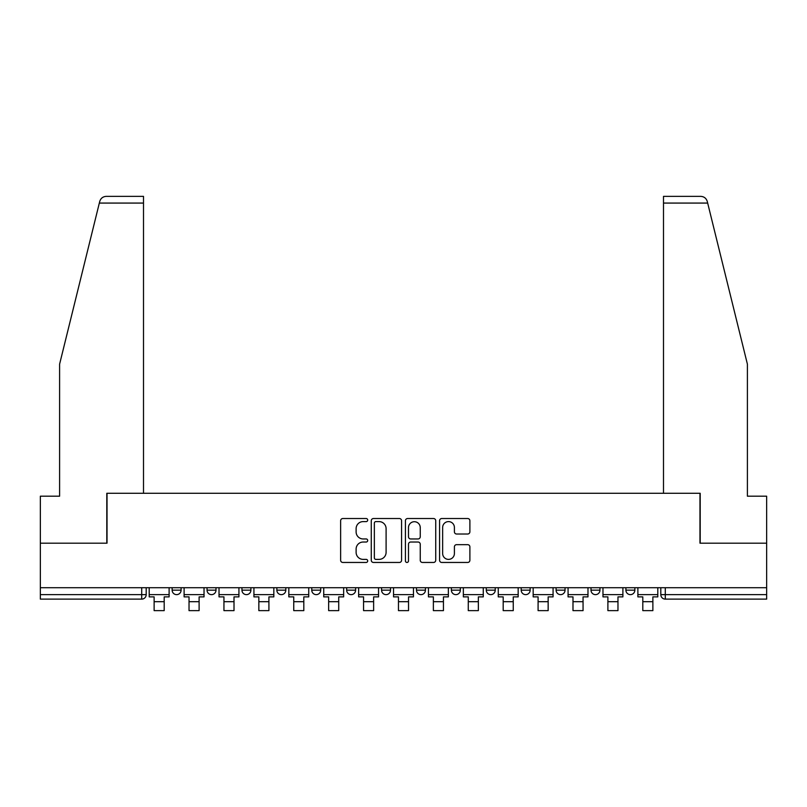 <?xml version="1.0" encoding="UTF-8"?>
<svg xmlns="http://www.w3.org/2000/svg" width="807" height="807" viewBox="0 0 807 807"><rect width="100%" height="100%" fill="white"/><g stroke="black" fill="none" stroke-linecap="round" stroke-linejoin="round"><path stroke-width="1.21" d="M367.699 520.071A1.533 1.533 0 0 0 366.166 518.528L342.824 518.528A2.199 2.199 0 0 0 340.635 520.727L340.635 560.26A2.199 2.199 0 0 0 342.824 562.459L366.166 562.459A1.533 1.533 0 0 0 367.699 560.915A1.533 1.533 0 0 0 366.166 559.382L363.14 559.382A7.031 7.031 0 0 1 356.119 552.351L356.119 549.063A7.031 7.031 0 0 1 363.14 542.032L366.166 542.032A1.533 1.533 0 0 0 367.699 540.488A1.533 1.533 0 0 0 366.166 538.955L363.14 538.955A7.031 7.031 0 0 1 356.119 531.924L356.119 528.635A7.031 7.031 0 0 1 363.14 521.604L366.166 521.604A1.533 1.533 0 0 0 367.699 520.071M556.104 587.708L556.104 590.169L565.051 590.169A4.479 4.479 0 0 1 560.572 594.638A4.479 4.479 0 0 1 556.104 590.169L556.104 587.708M451.385 587.708L451.385 590.169L460.333 590.169A4.479 4.479 0 0 1 455.854 594.638A4.479 4.479 0 0 1 451.385 590.169L451.385 587.708M381.57 587.708L381.57 590.169L390.517 590.169A4.479 4.479 0 0 1 386.049 594.638A4.479 4.479 0 0 1 381.57 590.169L381.57 587.708M346.667 587.708L346.667 590.169L355.615 590.169A4.479 4.479 0 0 1 351.146 594.638A4.479 4.479 0 0 1 346.667 590.169L346.667 587.708M276.851 587.708L276.851 590.169L285.809 590.169A4.479 4.479 0 0 1 281.33 594.638A4.479 4.479 0 0 1 276.851 590.169L276.851 587.708M467.687 534.012A2.199 2.199 0 0 0 469.886 531.813L469.886 520.727A2.199 2.199 0 0 0 467.687 518.528L441.772 518.528A2.199 2.199 0 0 0 439.573 520.727L439.573 560.26A2.199 2.199 0 0 0 441.772 562.459L467.687 562.459A2.199 2.199 0 0 0 469.886 560.26L469.886 546.864A2.199 2.199 0 0 0 467.687 544.664L456.591 544.664A2.199 2.199 0 0 0 454.402 546.864L454.402 553.501A5.871 5.871 0 0 1 448.521 559.382A5.871 5.871 0 0 1 442.65 553.501L442.65 527.475A5.871 5.871 0 0 1 448.521 521.604A5.871 5.871 0 0 1 454.402 527.475L454.402 531.813A2.199 2.199 0 0 0 456.591 534.012L467.687 534.012M99.332 203.071L99.725 201.468C100.744 198.29 102.913 196.585 106.242 196.363L143.505 196.363L143.505 203.071L99.332 203.071L59.597 364.179L59.597 496.194L40.35 496.194L40.35 543.182L107.028 543.182L107.028 493.279L699.972 493.279L699.972 543.182L766.65 543.182L766.65 587.708L40.35 587.708L40.35 594.638L146.188 594.638L146.188 587.708L146.188 594.638A4.479 4.479 0 0 1 141.709 599.117L40.35 599.117L40.35 594.638M143.505 203.071L143.505 493.279L106.806 493.279L106.806 543.182L40.35 543.182L40.35 587.708M401.573 520.727A2.199 2.199 0 0 0 399.384 518.528L373.47 518.528A2.199 2.199 0 0 0 371.27 520.727L371.27 560.26A2.199 2.199 0 0 0 373.47 562.459L399.384 562.459A2.199 2.199 0 0 0 401.573 560.26L401.573 520.727M407.616 518.528L433.53 518.528A2.199 2.199 0 0 1 435.73 520.727L435.73 560.26A2.199 2.199 0 0 1 433.53 562.459L422.444 562.459A2.199 2.199 0 0 1 420.245 560.26L420.245 544.231A2.199 2.199 0 0 0 418.046 542.032L410.692 542.032A2.199 2.199 0 0 0 408.493 544.231L408.493 560.915A1.533 1.533 0 0 1 406.96 562.459A1.533 1.533 0 0 1 405.427 560.915L405.427 520.727A2.199 2.199 0 0 1 407.616 518.528M660.812 587.708L660.812 594.638L766.65 594.638L766.65 599.117L665.291 599.117A4.479 4.479 0 0 1 660.812 594.638M766.65 587.708L766.65 594.638M634.857 587.708L634.857 590.169A4.479 4.479 0 0 1 630.388 594.638A4.479 4.479 0 0 1 625.909 590.169A4.479 4.479 0 0 0 630.388 594.638M625.909 587.708L625.909 590.169L634.857 590.169M599.954 587.708L599.954 590.169A4.479 4.479 0 0 1 595.475 594.638A4.479 4.479 0 0 1 591.006 590.169A4.479 4.479 0 0 0 595.475 594.638M591.006 587.708L591.006 590.169L599.954 590.169M565.051 587.708L565.051 590.169A4.479 4.479 0 0 1 560.572 594.638M530.149 587.708L530.149 590.169A4.479 4.479 0 0 1 525.67 594.638A4.479 4.479 0 0 1 521.191 590.169L530.149 590.169M521.191 587.708L521.191 590.169M495.236 587.708L495.236 590.169A4.479 4.479 0 0 1 490.767 594.638A4.479 4.479 0 0 1 486.288 590.169L495.236 590.169L495.236 587.708M486.288 587.708L486.288 590.169M460.333 587.708L460.333 590.169M425.43 587.708L425.43 590.169A4.479 4.479 0 0 1 420.951 594.638A4.479 4.479 0 0 1 416.483 590.169L425.43 590.169L425.43 587.708M416.483 587.708L416.483 590.169M390.517 587.708L390.517 590.169L390.517 587.708M355.615 590.169L355.615 587.708L355.615 590.169A4.479 4.479 0 0 1 351.146 594.638M320.712 587.708L320.712 590.169A4.479 4.479 0 0 1 316.233 594.638A4.479 4.479 0 0 1 311.764 590.169A4.479 4.479 0 0 0 316.233 594.638A4.479 4.479 0 0 0 320.712 590.169L320.712 587.708M311.764 587.708L311.764 590.169L320.712 590.169M285.809 587.708L285.809 590.169M250.896 587.708L250.896 590.169A4.479 4.479 0 0 1 246.428 594.638A4.479 4.479 0 0 1 241.949 590.169A4.479 4.479 0 0 0 246.428 594.638A4.479 4.479 0 0 0 250.896 590.169L241.949 590.169L241.949 587.708M207.046 587.708L207.046 590.169L215.994 590.169L215.994 587.708L215.994 590.169A4.479 4.479 0 0 1 211.525 594.638A4.479 4.479 0 0 1 207.046 590.169A4.479 4.479 0 0 0 211.525 594.638M172.143 587.708L172.143 590.169L181.091 590.169L181.091 587.708L181.091 590.169A4.479 4.479 0 0 1 176.612 594.638A4.479 4.479 0 0 1 172.143 590.169A4.479 4.479 0 0 0 176.612 594.638M141.709 587.708L141.709 599.117A4.479 4.479 0 0 0 146.188 594.638M375.88 521.604A1.533 1.533 0 0 0 374.347 523.138L374.347 557.839A1.533 1.533 0 0 0 375.88 559.382L379.068 559.382A7.031 7.031 0 0 0 386.099 552.351L386.099 528.635A7.031 7.031 0 0 0 379.068 521.604L375.88 521.604M420.245 527.586A5.871 5.871 0 0 0 414.374 521.715A5.871 5.871 0 0 0 408.493 527.586L408.493 536.756A2.199 2.199 0 0 0 410.692 538.955L418.046 538.955A2.199 2.199 0 0 0 420.245 536.756L420.245 527.586M149.204 594.638L169.117 594.638L169.117 596.877L164.194 596.877L164.194 610.637L154.127 610.637L154.127 596.877L149.204 596.877L149.204 587.708M169.117 594.638L169.117 587.708M99.725 201.468C100.35 199.662 100.35 199.662 99.725 201.468M707.668 203.071L707.275 201.468C706.65 199.662 706.65 199.662 707.275 201.468C706.65 199.662 706.65 199.662 707.275 201.468C706.256 198.29 704.087 196.585 700.758 196.363L663.495 196.363L690.348 196.363L663.495 196.363L663.495 493.279L700.194 493.279L700.194 543.182L766.65 543.182L766.65 496.194L747.403 496.194L747.403 364.179L707.668 203.071L663.495 203.071M184.107 594.638L204.03 594.638L204.03 596.877L199.107 596.877L199.107 610.637L189.03 610.637L189.03 596.877L184.107 596.877L184.107 587.708M204.03 594.638L204.03 587.708M219.02 594.638L238.933 594.638L238.933 596.877L234.01 596.877L234.01 610.637L223.942 610.637L223.942 596.877L219.02 596.877L219.02 587.708M238.933 594.638L238.933 587.708M253.923 594.638L273.835 594.638L273.835 596.877L268.913 596.877L268.913 610.637L258.845 610.637L258.845 596.877L253.923 596.877L253.923 587.708M273.835 594.638L273.835 587.708M288.825 594.638L308.738 594.638L308.738 596.877L303.815 596.877L303.815 610.637L293.748 610.637L293.748 596.877L288.825 596.877L288.825 587.708M308.738 594.638L308.738 587.708M323.728 594.638L343.651 594.638L343.651 596.877L338.728 596.877L338.728 610.637L328.651 610.637L328.651 596.877L323.728 596.877L323.728 587.708M343.651 594.638L343.651 587.708M358.641 594.638L378.554 594.638L378.554 596.877L373.631 596.877L373.631 610.637L363.564 610.637L363.564 596.877L358.641 596.877L358.641 587.708M378.554 594.638L378.554 587.708M393.544 594.638L413.456 594.638L413.456 596.877L408.534 596.877L408.534 610.637L398.466 610.637L398.466 596.877L393.544 596.877L393.544 587.708M413.456 594.638L413.456 587.708M428.446 594.638L448.359 594.638L448.359 596.877L443.436 596.877L443.436 610.637L433.369 610.637L433.369 596.877L428.446 596.877L428.446 587.708M448.359 594.638L448.359 587.708M463.349 594.638L483.272 594.638L483.272 596.877L478.349 596.877L478.349 610.637L468.272 610.637L468.272 596.877L463.349 596.877L463.349 587.708M483.272 594.638L483.272 587.708M498.262 594.638L518.175 594.638L518.175 596.877L513.252 596.877L513.252 610.637L503.185 610.637L503.185 596.877L498.262 596.877L498.262 587.708M518.175 594.638L518.175 587.708M533.165 594.638L553.077 594.638L553.077 596.877L548.155 596.877L548.155 610.637L538.087 610.637L538.087 596.877L533.165 596.877L533.165 587.708M553.077 594.638L553.077 587.708M568.067 594.638L587.98 594.638L587.98 596.877L583.058 596.877L583.058 610.637L572.99 610.637L572.99 596.877L568.067 596.877L568.067 587.708M587.98 594.638L587.98 587.708M602.97 594.638L622.893 594.638L622.893 596.877L617.97 596.877L617.97 610.637L607.893 610.637L607.893 596.877L602.97 596.877L602.97 587.708M622.893 594.638L622.893 587.708M637.883 594.638L657.796 594.638L657.796 596.877L652.873 596.877L652.873 610.637L642.806 610.637L642.806 596.877L637.883 596.877L637.883 587.708M657.796 594.638L657.796 587.708M665.291 587.708L665.291 599.117M154.127 601.689L164.194 601.689M189.03 601.689L199.107 601.689M223.942 601.689L234.01 601.689M258.845 601.689L268.913 601.689M293.748 601.689L303.815 601.689M328.651 601.689L338.728 601.689M363.564 601.689L373.631 601.689M398.466 601.689L408.534 601.689M433.369 601.689L443.436 601.689M468.272 601.689L478.349 601.689M503.185 601.689L513.252 601.689M538.087 601.689L548.155 601.689M572.99 601.689L583.058 601.689M607.893 601.689L617.97 601.689M642.806 601.689L652.873 601.689"/></g></svg>
